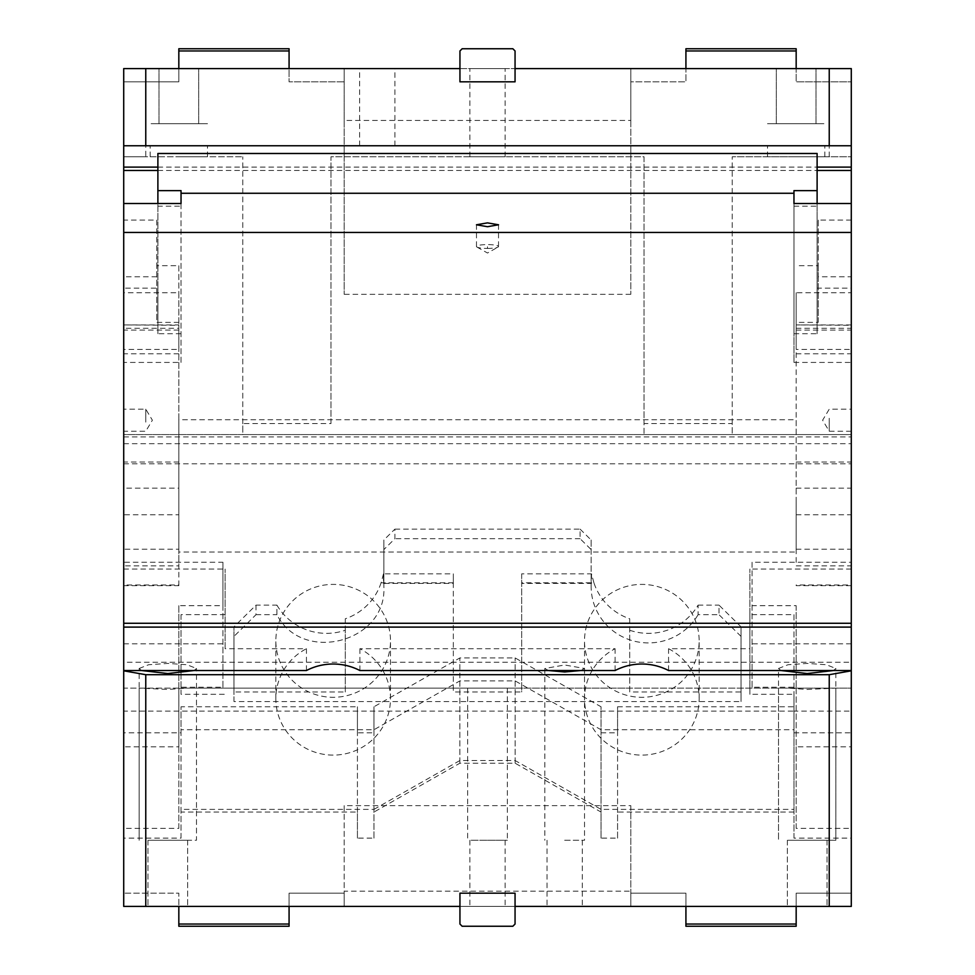 <?xml version="1.0" encoding="UTF-8"?>
<svg xmlns="http://www.w3.org/2000/svg" width="975" height="975" viewBox="0 0 975 975"><rect width="100%" height="100%" fill="white"/><g stroke="black" fill="none" stroke-linecap="round" stroke-linejoin="round"><path stroke-width="0.73" stroke-dasharray="4.88 3.66" d="M383.492 573.848L381.091 582.782L453.326 582.782L453.326 573.848L383.492 573.848L383.492 583.416L453.326 583.416L453.326 691.982L453.326 688.131L186.968 688.131L196.475 688.131L196.475 840.267L167.81 840.267C193.403 840.267 193.403 840.267 167.81 840.267C193.403 840.267 193.403 840.267 167.81 840.267C142.204 840.267 142.204 840.267 167.81 840.267C142.204 840.267 142.204 840.267 167.81 840.267L196.475 840.267L196.475 668.484L194.013 670.532M453.326 582.782L453.326 688.131L521.674 688.131L521.674 691.982L453.326 691.982M453.326 583.416L453.326 573.848M381.091 582.782A57.33 56.453 180 0 1 345.296 618.772L345.296 691.982L233.951 691.982L233.951 626.84L255.998 605.134L276.912 605.134L276.912 614.701C302.323 664.487 387.148 642.111 383.87 586.475L383.87 539.992L394.899 529.133L394.899 538.7L383.87 549.559M255.998 605.134L255.998 614.701L233.951 636.407L233.951 701.549L741.049 701.549L741.049 691.982L629.704 691.982L629.704 688.131L521.674 688.131L521.674 582.782L593.909 582.782A57.33 56.453 180 0 0 629.704 618.772L629.704 688.131L788.032 688.131L807.19 689.435L835.855 688.131L835.855 840.267L807.19 840.267C832.796 840.267 832.796 840.267 807.19 840.267C832.796 840.267 832.796 840.267 807.19 840.267C781.597 840.267 781.597 840.267 807.19 840.267C781.597 840.267 781.597 840.267 807.19 840.267L835.855 840.267L835.855 668.484L833.393 670.532M157.889 153.489L157.889 288.125L123.715 288.125L123.715 670.532L123.715 662.244L851.285 662.244L851.285 838.122L793.967 838.122L793.967 706.777L793.967 711.116L851.285 711.116L851.285 688.131L778.525 688.131L778.525 840.267L778.525 668.484L788.019 664.731L807.19 663.427L826.361 664.731L835.855 668.484M829.237 688.131L829.237 906.409L178.827 906.409L178.827 893.173L123.715 893.173L178.827 893.173L178.827 906.409L123.715 906.409L851.285 906.409L851.285 688.131L123.715 688.131L123.715 906.409L123.715 893.173L123.715 906.409L145.762 906.409L145.762 688.131M141.607 670.532L139.145 668.484L139.145 840.267L139.145 688.131L167.81 689.435L186.968 688.131L123.715 688.131L123.715 746.813L123.715 562.246L222.922 562.246L222.922 605.682L178.827 605.682L178.827 746.813L123.715 746.813M487.5 688.131C461.906 688.131 461.906 688.131 487.5 688.131C461.906 688.131 461.906 688.131 487.5 688.131C513.094 688.131 513.094 688.131 487.5 688.131C513.094 688.131 513.094 688.131 487.5 688.131M593.909 582.782L591.508 573.848L521.674 573.848L521.674 691.982M383.492 583.416A57.33 56.453 180 0 0 383.87 576.908L383.87 539.992M580.101 529.133L591.13 539.992L591.13 549.559L580.101 538.7L580.101 529.133L394.899 529.133M591.13 539.992L591.13 576.908A57.33 56.453 180 0 0 591.508 583.416L521.674 583.416M383.87 576.908L383.87 586.475M276.912 605.134A57.33 56.453 180 0 0 345.296 630.252L345.296 691.982M345.296 618.772L345.296 630.252M793.967 838.122L793.967 711.116L123.715 711.116M233.951 701.549L233.951 691.982M123.715 643.805L222.922 643.805L222.922 687.229L178.827 687.229L178.827 828.36L123.715 828.36L123.715 562.246M123.715 662.244L123.715 828.36M829.237 906.409L145.762 906.409M851.285 838.122L851.285 562.246L752.078 562.246L752.078 605.682L796.173 605.682L796.173 746.813L851.285 746.813L851.285 711.116M851.285 662.244L851.285 203.495L851.285 292.719L796.173 292.719L796.173 349.403L851.285 349.403L851.285 292.719M851.285 746.813L851.285 562.246M629.704 618.772L629.704 691.982M521.674 573.848L521.674 582.782M487.5 840.267L507.341 840.267L487.5 840.267C510.254 840.267 510.254 840.267 487.5 840.267C510.254 840.267 510.254 840.267 487.5 840.267C464.746 840.267 464.746 840.267 487.5 840.267C464.746 840.267 464.746 840.267 487.5 840.267M591.508 573.848L591.508 583.416M629.704 630.252A57.33 56.453 180 0 0 698.088 605.134L698.088 614.701L719.002 614.701L719.002 605.134L741.049 626.84L741.049 701.549M591.13 576.908L591.13 586.475A57.33 56.453 180 0 0 633.616 641.002A57.33 56.453 180 0 0 698.088 614.701M591.13 549.559L591.13 586.475M580.101 538.7L394.899 538.7M741.049 636.407L719.002 614.701M255.998 614.701L276.912 614.701M233.951 636.407L233.951 626.84M741.049 691.982L741.049 626.84M698.088 605.134L719.002 605.134M793.967 732.834L851.285 732.834M793.967 812.065L617.577 812.065L617.577 838.122L601.051 838.122L601.051 732.834L617.577 732.834L617.577 706.777L793.967 706.777M601.051 732.834L601.051 706.777L515.129 657.93L459.871 657.93L373.949 706.777L373.949 732.834L357.423 732.834L357.423 706.777L181.033 706.777L181.033 732.834L123.715 732.834M222.922 643.805L222.922 562.246M601.051 838.122L601.051 812.065L515.129 763.206L459.871 763.206L373.949 812.065L373.949 838.122L357.423 838.122L357.423 812.065L181.033 812.065L181.033 838.122L123.715 838.122M181.033 838.122L181.033 732.834M178.827 828.36L178.827 746.813M487.5 906.409C510.254 906.409 510.254 906.409 487.5 906.409C510.254 906.409 510.254 906.409 487.5 906.409C464.746 906.409 464.746 906.409 487.5 906.409C464.746 906.409 464.746 906.409 487.5 906.409L515.056 906.409L515.056 924.044L512.85 926.25L462.15 926.25L459.944 924.044L459.944 906.409L487.5 906.409M807.19 906.409C832.796 906.409 832.796 906.409 807.19 906.409C832.796 906.409 832.796 906.409 807.19 906.409C781.597 906.409 781.597 906.409 807.19 906.409C781.597 906.409 781.597 906.409 807.19 906.409C832.796 906.409 832.796 906.409 807.19 906.409C832.796 906.409 832.796 906.409 807.19 906.409C781.597 906.409 781.597 906.409 807.19 906.409C781.597 906.409 781.597 906.409 807.19 906.409M167.81 906.409C193.403 906.409 193.403 906.409 167.81 906.409C193.403 906.409 193.403 906.409 167.81 906.409C142.204 906.409 142.204 906.409 167.81 906.409C142.204 906.409 142.204 906.409 167.81 906.409C193.403 906.409 193.403 906.409 167.81 906.409C193.403 906.409 193.403 906.409 167.81 906.409C142.204 906.409 142.204 906.409 167.81 906.409C142.204 906.409 142.204 906.409 167.81 906.409M564.671 906.409C587.425 906.409 587.425 906.409 564.671 906.409C587.425 906.409 587.425 906.409 564.671 906.409C541.917 906.409 541.917 906.409 564.671 906.409C541.917 906.409 541.917 906.409 564.671 906.409M548.572 670.532L544.83 668.484L564.671 664.987L584.513 668.484L580.759 670.532M780.987 670.532L778.525 668.484M139.145 668.484L148.639 664.731L167.81 663.427L186.968 664.731L196.475 668.484M851.285 643.805L752.078 643.805L752.078 687.229L796.173 687.229L796.173 828.36L851.285 828.36M796.173 828.36L796.173 746.813M796.173 906.409L796.173 893.173L851.285 893.173L796.173 893.173L796.173 924.044L685.925 924.044L685.925 926.25L796.173 926.25L796.173 924.044M752.078 643.805L752.078 562.246M617.577 838.122L617.577 732.834M617.577 812.065L617.577 706.777M601.051 812.065L601.051 706.777M373.949 838.122L373.949 732.834M373.949 812.065L373.949 706.777M459.871 763.206L459.871 657.93M515.129 763.206L515.129 657.93M357.423 838.122L357.423 732.834M357.423 812.065L357.423 706.777M181.033 812.065L181.033 706.777M222.922 687.229L222.922 605.682M178.827 687.229L178.827 605.682M289.075 906.409L289.075 893.173L344.187 893.173L344.187 906.409L344.187 893.173L289.075 893.173L289.075 924.044L178.827 924.044L178.827 926.25L289.075 926.25L289.075 924.044M344.187 805.642L344.187 906.409L344.187 805.642L630.813 805.642L630.813 906.409L630.813 891.174L344.187 891.174M630.813 805.642L630.813 891.174M685.925 906.409L685.925 893.173L630.813 893.173L685.925 893.173L685.925 924.044M459.944 893.173L515.056 893.173L459.944 893.173L459.944 906.409M515.056 893.173L515.056 906.409M564.671 840.267L584.513 840.267L564.671 840.267M796.173 687.229L796.173 605.682M752.078 687.229L752.078 605.682M178.827 906.409L178.827 924.044M145.762 422.126L145.762 409.183L145.762 422.126M123.715 422.126L123.715 409.183L123.715 431.23L145.762 431.23L152.38 420.201L145.762 409.183L123.715 409.183M156.78 276.778L123.715 276.778L123.715 349.403L178.827 349.403L178.827 322.384L156.78 322.384L156.78 220.094L123.715 220.094L123.715 203.495L123.715 288.125M123.715 514.763L123.715 325.272L123.715 584.988L123.715 514.763L178.827 514.763L178.827 488.146L123.715 488.146M178.827 488.146L178.827 324.943L123.715 324.943L178.827 325.272L178.827 328.27L123.715 328.27M178.827 584.988L178.827 585.658L123.715 585.658L123.715 584.988L178.827 584.988L178.827 565.853L123.715 565.853M306.43 670.532L306.43 648.716L225.127 648.716L225.127 569.071L225.127 648.716M123.715 569.071L225.127 569.071M225.127 614.677L181.033 614.677L181.033 694.31L225.127 694.31M181.033 614.677L181.033 694.31M668.57 670.532L668.57 648.716L749.872 648.716L749.872 569.071L749.872 614.677L793.967 614.677L793.967 729.751L601.051 729.751L515.129 680.891L459.871 680.891L373.949 729.751L181.033 729.751M373.949 729.751L373.949 809.384L181.033 809.384M668.57 648.716A57.33 56.453 0 0 1 699.16 698.648A57.33 56.453 0 0 1 641.83 755.101A57.33 56.453 0 0 1 584.513 698.648A57.33 56.453 0 0 1 615.103 648.716L359.897 648.716A57.33 56.453 0 0 1 390.487 698.648A57.33 56.453 0 0 1 333.17 755.101A57.33 56.453 0 0 1 275.84 698.648A57.33 56.453 0 0 1 306.43 648.716M373.949 809.384L459.871 760.537L515.129 760.537L601.051 809.384L793.967 809.384L793.967 694.31L749.872 694.31L749.872 648.716M615.103 670.532L615.103 648.716M359.897 648.716L359.897 670.532M851.285 565.853L851.285 324.943L851.285 585.658L851.285 565.853L796.173 565.853L796.173 325.272L796.173 565.853M851.285 418.287L851.285 431.23L851.285 418.287M793.967 203.495L793.967 362.432L793.967 333.718L817.111 333.718L817.111 288.125L851.285 288.125M793.967 362.432L851.285 362.432M817.111 203.495L817.111 333.718M817.111 288.125L817.111 153.489M793.967 190.637L793.967 333.718M487.5 248.418A11.03 1.913 0 0 0 498.042 247.065A11.03 1.913 0 0 0 498.53 246.504A11.03 1.913 0 0 0 487.5 244.591A11.03 1.913 0 0 0 476.47 246.504A11.03 1.913 0 0 0 476.958 247.065A11.03 1.913 0 0 0 487.5 248.418L487.5 244.591M178.827 514.763L178.827 565.853M178.827 585.658L178.827 549.23L123.715 549.23M178.827 328.27L178.827 549.23M178.827 474.398L178.827 551.826L178.827 419.737L796.173 419.737L796.173 551.021L796.173 419.737M178.827 497.372L178.827 552.033L796.173 552.033L796.173 497.372M851.285 324.943L796.173 324.943L851.285 325.272M851.285 585.658L796.173 585.658L796.173 584.988L851.285 584.988M829.237 418.287L829.237 431.23L829.237 418.287M123.715 436.922L851.285 436.922M123.715 443.686L851.285 443.686M181.033 203.495L181.033 362.432L123.715 362.432M181.033 190.637L181.033 206.176L157.889 206.176L157.889 203.495M181.033 362.432L181.033 206.176M181.033 333.718L157.889 333.718L157.889 206.176M157.889 288.125L157.889 333.718M275.84 698.648L275.84 640.843A57.33 56.453 0 0 1 333.17 584.391A57.33 56.453 0 0 1 390.487 640.843A57.33 56.453 0 0 1 333.17 697.296A57.33 56.453 0 0 1 275.84 640.843M390.487 698.648L390.487 640.843M699.16 698.648L699.16 640.843A57.33 56.453 0 0 1 641.83 697.296A57.33 56.453 0 0 1 584.513 640.843A57.33 56.453 0 0 1 641.83 584.391A57.33 56.453 0 0 1 699.16 640.843M584.513 698.648L584.513 640.843M851.285 569.071L749.872 569.071M749.872 614.677L749.872 694.31M793.967 614.677L793.967 694.31M793.967 729.751L793.967 809.384M601.051 729.751L601.051 809.384M515.129 680.891L515.129 760.537M459.871 680.891L459.871 760.537M123.715 463.82L851.285 463.82M630.813 120.425L630.813 294.328L630.813 68.591L685.925 68.591L685.925 81.827L630.813 81.827L630.813 68.591L630.813 81.827L685.925 81.827L685.925 68.591L796.173 68.591L796.173 81.827L796.173 68.591C770.567 68.591 770.567 68.591 796.173 68.591C770.567 68.591 770.567 68.591 796.173 68.591C821.767 68.591 821.767 68.591 796.173 68.591C821.767 68.591 821.767 68.591 796.173 68.591L851.285 68.591L851.285 81.827L796.173 81.827L851.285 81.827L851.285 68.591L289.075 68.591L289.075 81.827L344.187 81.827L344.187 68.591L344.187 81.827L289.075 81.827L289.075 68.591L178.827 68.591C153.233 68.591 153.233 68.591 178.827 68.591C153.233 68.591 153.233 68.591 178.827 68.591L459.944 68.591L459.944 50.956L462.15 48.75L512.85 48.75L515.056 50.956L515.056 68.591L630.813 68.591L630.813 120.425L344.187 120.425L344.187 68.591L344.187 294.328L344.187 120.425M178.827 123.715L207.492 123.715L178.827 123.715C141.85 123.715 141.85 123.715 178.827 123.715C141.85 123.715 141.85 123.715 178.827 123.715L207.492 123.715L178.827 123.715M377.264 68.591C400.018 68.591 400.018 68.591 377.264 68.591C400.018 68.591 400.018 68.591 377.264 68.591C354.51 68.591 354.51 68.591 377.264 68.591C354.51 68.591 354.51 68.591 377.264 68.591M377.264 145.762L359.629 145.762L377.264 145.762M851.285 145.762L123.715 145.762M796.173 145.762C759.196 145.762 759.196 145.762 796.173 145.762C759.196 145.762 759.196 145.762 796.173 145.762C833.15 145.762 833.15 145.762 796.173 145.762C833.15 145.762 833.15 145.762 796.173 145.762M178.827 145.762C141.85 145.762 141.85 145.762 178.827 145.762C141.85 145.762 141.85 145.762 178.827 145.762C215.804 145.762 215.804 145.762 178.827 145.762C215.804 145.762 215.804 145.762 178.827 145.762M515.056 68.591L515.056 81.827L459.944 81.827L515.056 81.827L515.056 68.591L515.056 81.827L459.944 81.827L459.944 68.591M630.813 294.328L344.187 294.328M289.075 68.591L289.075 48.75L178.827 48.75L178.827 50.956L289.075 50.956M178.827 68.591L178.827 81.827L123.715 81.827L178.827 81.827L178.827 68.591C153.233 68.591 153.233 68.591 178.827 68.591C153.233 68.591 153.233 68.591 178.827 68.591C204.433 68.591 204.433 68.591 178.827 68.591C204.433 68.591 204.433 68.591 178.827 68.591L178.827 50.956M851.285 220.094L818.22 220.094L818.22 276.778L851.285 276.778L851.285 434.582L851.285 156.78L732.225 156.78L851.285 156.78L851.285 68.591L123.715 68.591L123.715 156.78L145.762 156.78L145.762 68.591M487.5 68.591C510.254 68.591 510.254 68.591 487.5 68.591C510.254 68.591 510.254 68.591 487.5 68.591C464.746 68.591 464.746 68.591 487.5 68.591C464.746 68.591 464.746 68.591 487.5 68.591M796.173 123.715L816.014 123.715L796.173 123.715C833.15 123.715 833.15 123.715 796.173 123.715C833.15 123.715 833.15 123.715 796.173 123.715C759.196 123.715 759.196 123.715 796.173 123.715C759.196 123.715 759.196 123.715 796.173 123.715L767.508 123.715L796.173 123.715M796.173 156.78L767.508 156.78L796.173 156.78C833.15 156.78 833.15 156.78 796.173 156.78C833.15 156.78 833.15 156.78 796.173 156.78M732.225 423.564L732.225 156.78L732.225 434.582L732.225 423.564L644.036 423.564L644.036 434.582L851.285 434.582L123.715 434.582L123.715 156.78L242.775 156.78L145.762 156.78M242.775 423.564L242.775 156.78L242.775 434.582L644.036 434.582L644.036 156.78L330.964 156.78L330.964 423.564L242.775 423.564L242.775 434.582L123.715 434.582L123.715 276.778M330.964 423.564L330.964 156.78L644.036 156.78L644.036 423.564M487.5 156.78L469.865 156.78L487.5 156.78C510.254 156.78 510.254 156.78 487.5 156.78C510.254 156.78 510.254 156.78 487.5 156.78M796.173 68.591L776.319 68.591L796.173 68.591L796.173 50.956L685.925 50.956L685.925 48.75L796.173 48.75L796.173 50.956M685.925 68.591L685.925 50.956M178.827 322.384L178.827 265.7L156.78 265.7L156.78 322.384M156.78 220.094L156.78 265.7M178.827 349.403L178.827 292.719L123.715 292.719L123.715 220.094M123.715 349.403L123.715 292.719M178.827 265.7L178.827 292.719M123.715 81.827L123.715 68.591L123.715 81.827M178.827 156.78L207.492 156.78L178.827 156.78M829.237 156.78L829.237 68.591M818.22 276.778L818.22 322.384L796.173 322.384L796.173 292.719M796.173 322.384L796.173 349.403M818.22 220.094L818.22 265.7L796.173 265.7M818.22 322.384L818.22 265.7M851.285 276.778L851.285 349.403M157.889 170.491L817.111 170.491M157.889 167.115L817.111 167.115M851.285 431.23L829.237 431.23L822.62 420.201L829.237 409.183L851.285 409.183M793.967 206.176L817.111 206.176M178.827 462.016L123.715 462.016M796.173 514.763L851.285 514.763M796.173 549.23L851.285 549.23M796.173 353.815L851.285 353.815M796.173 328.27L851.285 328.27M796.173 330.098L851.285 330.098M796.173 462.016L851.285 462.016M796.173 488.146L851.285 488.146M178.827 353.815L123.715 353.815M178.827 330.098L123.715 330.098M507.341 688.131L507.341 840.267M467.659 688.131L467.659 840.267M147.968 840.267L147.968 906.409L147.968 840.267M187.651 840.267L187.651 906.409L187.651 840.267M469.865 840.267L469.865 906.409M505.135 840.267L505.135 906.409M787.349 840.267L787.349 906.409L787.349 840.267M827.032 840.267L827.032 906.409L827.032 840.267M547.024 840.267L547.024 906.409M582.307 840.267L582.307 906.409M544.83 668.484L544.83 840.267M584.513 668.484L584.513 840.267M498.53 246.504L498.53 224.786M476.958 247.065L487.5 253.025L498.042 247.065M476.47 246.504L476.47 224.786M198.681 123.715L198.681 68.591L198.681 123.715M359.629 145.762L359.629 68.591M394.899 145.762L394.899 68.591M816.014 123.715L816.014 68.591L816.014 123.715M767.508 156.78L767.508 145.762M505.135 156.78L505.135 68.591M469.865 156.78L469.865 68.591M824.826 156.78L824.826 145.762M776.319 123.715L776.319 68.591L776.319 123.715M207.492 156.78L207.492 145.762M158.986 123.715L158.986 68.591L158.986 123.715M150.174 156.78L150.174 145.762"/><path stroke-width="1.46" d="M145.762 906.409L123.715 906.409L123.715 670.812L145.762 674.7L145.762 906.409L459.944 906.409L459.944 893.173L515.056 893.173L459.944 893.173M123.715 670.532L306.43 670.532A57.33 56.453 0 0 1 359.897 670.532L615.103 670.532A57.33 56.453 0 0 1 668.57 670.532L851.285 670.532L851.285 627.108L123.715 627.108L123.715 670.812M851.285 670.532L851.285 906.409L515.056 906.409L515.056 924.044L512.85 926.25L462.15 926.25L459.944 924.044L459.944 906.409M851.285 670.812L829.237 674.7L145.762 674.7M580.759 670.532L564.671 671.982L548.572 670.532M833.393 670.532L807.19 673.542L780.987 670.532M194.013 670.532L167.81 673.542L141.607 670.532M829.237 674.7L829.237 906.409M515.056 893.173L515.056 906.409M796.173 906.409L796.173 924.044L685.925 924.044L685.925 906.409M796.173 924.044L796.173 926.25L685.925 926.25L685.925 924.044M289.075 906.409L289.075 926.25L178.827 926.25L178.827 924.044L289.075 924.044M178.827 906.409L178.827 924.044M123.715 627.108L123.715 203.495L181.033 203.495L181.033 193.269L793.967 193.269L793.967 203.495L851.285 203.495L851.285 623.281L123.715 623.281M851.285 627.108L851.285 623.281M157.889 203.495L157.889 153.489L817.111 153.489L817.111 203.495M817.111 190.637L793.967 190.637L793.967 193.269M851.285 232.452L123.715 232.452M487.5 222.873L476.47 224.786L487.5 226.712L498.53 224.786L487.5 222.873M181.033 193.269L181.033 190.637L157.889 190.637M829.237 145.762L829.237 68.591L851.285 68.591L851.285 145.762L123.715 145.762L123.715 68.591L459.944 68.591L459.944 81.827L515.056 81.827L515.056 50.956L512.85 48.75L462.15 48.75L459.944 50.956L459.944 68.591M145.762 145.762L145.762 68.591M829.237 68.591L515.056 68.591M289.075 68.591L289.075 48.75L178.827 48.75L178.827 68.591M289.075 50.956L178.827 50.956M796.173 68.591L796.173 48.75L685.925 48.75L685.925 68.591M796.173 50.956L685.925 50.956M123.715 145.762L123.715 203.495M851.285 145.762L851.285 203.495M817.111 170.491L851.285 170.491M817.111 167.115L851.285 167.115M157.889 167.115L123.715 167.115M157.889 170.491L123.715 170.491"/></g></svg>
